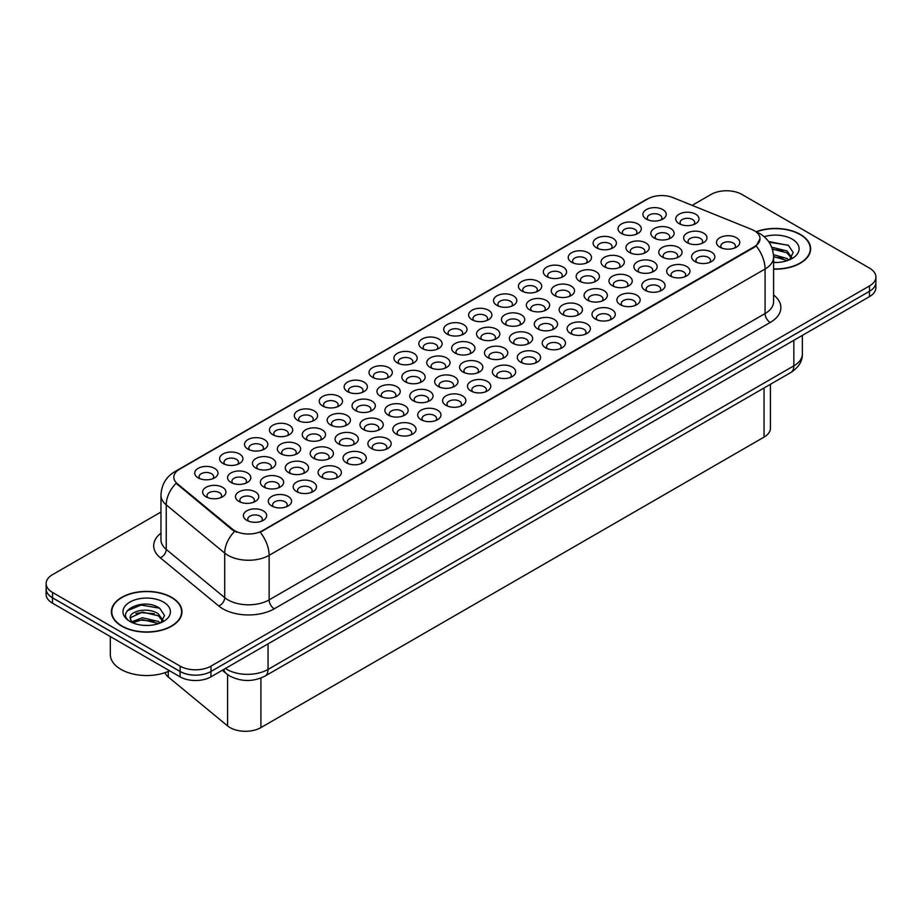<?xml version="1.0" encoding="UTF-8"?>
<svg xmlns="http://www.w3.org/2000/svg" width="922" height="922" viewBox="0 0 922 922"><rect width="100%" height="100%" fill="white"/><g stroke="black" fill="none" stroke-linecap="round" stroke-linejoin="round"><path stroke-width="1.38" d="M296.607 491.587L296.607 491.587A11.64 6.719 180 0 1 296.607 482.079A11.64 6.719 180 0 1 313.065 482.079A11.64 6.719 180 0 1 313.065 491.587A11.64 6.719 180 0 1 296.607 491.587M311.152 492.475A7.272 4.195 0 0 0 312.109 490.4A7.272 4.195 0 0 0 309.976 487.427A7.272 4.195 0 0 0 302.047 486.516A7.272 4.195 0 0 0 297.564 490.4A7.272 4.195 0 0 0 298.509 492.475M271.702 505.959L271.702 505.959A11.64 6.719 180 0 1 271.702 496.462A11.64 6.719 180 0 1 288.171 496.462A11.64 6.719 180 0 1 288.171 505.959A11.64 6.719 180 0 1 271.702 505.959M286.258 506.858A7.272 4.195 0 0 0 287.215 504.772A7.272 4.195 0 0 0 285.082 501.81A7.272 4.195 0 0 0 277.153 500.9A7.272 4.195 0 0 0 272.658 504.772A7.272 4.195 0 0 0 273.615 506.858M321.501 477.216L321.501 477.216A11.64 6.719 180 0 1 321.501 467.708A11.64 6.719 180 0 1 337.971 467.708A11.64 6.719 180 0 1 337.971 477.216A11.64 6.719 180 0 1 321.501 477.216M336.057 478.103A7.272 4.195 0 0 0 337.014 476.029A7.272 4.195 0 0 0 334.882 473.055A7.272 4.195 0 0 0 326.953 472.145A7.272 4.195 0 0 0 322.458 476.029A7.272 4.195 0 0 0 323.415 478.103M346.407 462.832L346.407 462.832A11.64 6.719 180 0 1 346.407 453.336A11.64 6.719 180 0 1 362.865 453.336A11.64 6.719 180 0 1 362.865 462.832A11.64 6.719 180 0 1 346.407 462.832M360.951 463.731A7.272 4.195 0 0 0 361.908 461.645A7.272 4.195 0 0 0 359.776 458.683A7.272 4.195 0 0 0 351.847 457.773A7.272 4.195 0 0 0 347.363 461.645A7.272 4.195 0 0 0 348.309 463.731M371.301 448.461L371.301 448.461A11.64 6.719 180 0 1 371.301 438.953A11.64 6.719 180 0 1 387.77 438.953A11.64 6.719 180 0 1 387.77 448.461A11.64 6.719 180 0 1 371.301 448.461M385.857 449.348A7.272 4.195 0 0 0 386.814 447.274A7.272 4.195 0 0 0 384.681 444.3A7.272 4.195 0 0 0 376.752 443.39A7.272 4.195 0 0 0 372.258 447.274A7.272 4.195 0 0 0 373.214 449.348M396.206 434.089L396.206 434.089A11.64 6.719 180 0 1 396.206 424.581A11.64 6.719 180 0 1 412.664 424.581A11.64 6.719 180 0 1 412.664 434.089A11.64 6.719 180 0 1 396.206 434.089M410.763 434.977A7.272 4.195 0 0 0 411.708 432.902A7.272 4.195 0 0 0 409.575 429.929A7.272 4.195 0 0 0 401.646 429.018A7.272 4.195 0 0 0 397.163 432.902A7.272 4.195 0 0 0 398.108 434.977M421.1 419.706L421.1 419.706A11.64 6.719 180 0 1 421.1 410.209A11.64 6.719 180 0 1 437.57 410.209A11.64 6.719 180 0 1 437.57 419.706A11.64 6.719 180 0 1 421.1 419.706M435.657 420.605A7.272 4.195 0 0 0 436.613 418.519A7.272 4.195 0 0 0 434.481 415.545A7.272 4.195 0 0 0 426.552 414.635A7.272 4.195 0 0 0 422.057 418.519A7.272 4.195 0 0 0 423.014 420.605M446.006 405.334L446.006 405.334A11.64 6.719 180 0 1 446.006 395.826A11.64 6.719 180 0 1 462.464 395.826A11.64 6.719 180 0 1 462.464 405.334A11.64 6.719 180 0 1 446.006 405.334M460.562 406.222A7.272 4.195 0 0 0 461.507 404.147A7.272 4.195 0 0 0 459.375 401.174A7.272 4.195 0 0 0 451.446 400.263A7.272 4.195 0 0 0 446.963 404.147A7.272 4.195 0 0 0 447.908 406.222M470.9 390.963L470.9 390.963A11.64 6.719 180 0 1 470.9 381.454A11.64 6.719 180 0 1 487.369 381.454A11.64 6.719 180 0 1 487.369 390.963A11.64 6.719 180 0 1 470.9 390.963M485.456 391.85A7.272 4.195 0 0 0 486.413 389.764A7.272 4.195 0 0 0 484.281 386.802A7.272 4.195 0 0 0 476.351 385.892A7.272 4.195 0 0 0 471.857 389.764A7.272 4.195 0 0 0 472.813 391.85M495.805 376.579L495.805 376.579A11.64 6.719 180 0 1 495.805 367.071A11.64 6.719 180 0 1 512.263 367.071A11.64 6.719 180 0 1 512.263 376.579A11.64 6.719 180 0 1 495.805 376.579M510.362 377.478A7.272 4.195 0 0 0 511.307 375.392A7.272 4.195 0 0 0 509.175 372.419A7.272 4.195 0 0 0 501.245 371.508A7.272 4.195 0 0 0 496.762 375.392A7.272 4.195 0 0 0 497.707 377.478M520.7 362.208L520.7 362.208A11.64 6.719 180 0 1 520.7 352.7A11.64 6.719 180 0 1 537.169 352.7A11.64 6.719 180 0 1 537.169 362.208A11.64 6.719 180 0 1 520.7 362.208M535.256 363.095A7.272 4.195 0 0 0 536.212 361.021A7.272 4.195 0 0 0 534.08 358.047A7.272 4.195 0 0 0 526.151 357.137A7.272 4.195 0 0 0 521.656 361.021A7.272 4.195 0 0 0 522.613 363.095M545.605 347.825L545.605 347.825A11.64 6.719 180 0 1 545.605 338.328A11.64 6.719 180 0 1 562.063 338.328A11.64 6.719 180 0 1 562.063 347.825A11.64 6.719 180 0 1 545.605 347.825M560.161 348.723A7.272 4.195 0 0 0 561.106 346.637A7.272 4.195 0 0 0 558.974 343.675A7.272 4.195 0 0 0 551.045 342.765A7.272 4.195 0 0 0 546.562 346.637A7.272 4.195 0 0 0 547.518 348.723M570.499 333.453L570.499 333.453A11.64 6.719 180 0 1 570.499 323.945A11.64 6.719 180 0 1 586.968 323.945A11.64 6.719 180 0 1 586.968 333.453A11.64 6.719 180 0 1 570.499 333.453M585.055 334.34A7.272 4.195 0 0 0 586.012 332.266A7.272 4.195 0 0 0 583.88 329.292A7.272 4.195 0 0 0 575.95 328.382A7.272 4.195 0 0 0 571.456 332.266A7.272 4.195 0 0 0 572.412 334.34M595.405 319.081L595.405 319.081A11.64 6.719 180 0 1 595.405 309.573A11.64 6.719 180 0 1 611.862 309.573A11.64 6.719 180 0 1 611.862 319.081A11.64 6.719 180 0 1 595.405 319.081M609.961 319.969A7.272 4.195 0 0 0 610.906 317.894A7.272 4.195 0 0 0 608.774 314.921A7.272 4.195 0 0 0 600.844 314.01A7.272 4.195 0 0 0 596.361 317.894A7.272 4.195 0 0 0 597.318 319.969M620.299 304.698L620.299 304.698A11.64 6.719 180 0 1 620.299 295.201A11.64 6.719 180 0 1 636.768 295.201A11.64 6.719 180 0 1 636.768 304.698A11.64 6.719 180 0 1 620.299 304.698M634.855 305.597A7.272 4.195 0 0 0 635.811 303.511A7.272 4.195 0 0 0 633.679 300.549A7.272 4.195 0 0 0 625.75 299.638A7.272 4.195 0 0 0 621.255 303.511A7.272 4.195 0 0 0 622.212 305.597M645.204 290.326L645.204 290.326A11.64 6.719 180 0 1 645.204 280.818A11.64 6.719 180 0 1 661.662 280.818A11.64 6.719 180 0 1 661.662 290.326A11.64 6.719 180 0 1 645.204 290.326M659.76 291.214A7.272 4.195 0 0 0 660.705 289.139A7.272 4.195 0 0 0 658.573 286.166A7.272 4.195 0 0 0 650.644 285.255A7.272 4.195 0 0 0 646.161 289.139A7.272 4.195 0 0 0 647.117 291.214M670.098 275.955L670.098 275.955A11.64 6.719 180 0 1 670.098 266.446A11.64 6.719 180 0 1 686.567 266.446A11.64 6.719 180 0 1 686.567 275.955A11.64 6.719 180 0 1 670.098 275.955M684.654 276.842A7.272 4.195 0 0 0 685.611 274.768A7.272 4.195 0 0 0 683.479 271.794A7.272 4.195 0 0 0 675.549 270.884A7.272 4.195 0 0 0 671.055 274.768A7.272 4.195 0 0 0 672.011 276.842M695.004 261.571L695.004 261.571A11.64 6.719 180 0 1 695.004 252.075A11.64 6.719 180 0 1 711.461 252.075A11.64 6.719 180 0 1 711.461 261.571A11.64 6.719 180 0 1 695.004 261.571M709.56 262.47A7.272 4.195 0 0 0 710.505 260.384A7.272 4.195 0 0 0 708.373 257.422A7.272 4.195 0 0 0 700.455 256.512A7.272 4.195 0 0 0 695.96 260.384A7.272 4.195 0 0 0 696.917 262.47M719.898 247.2L719.898 247.2A11.64 6.719 180 0 1 719.898 237.692A11.64 6.719 180 0 1 736.367 237.692A11.64 6.719 180 0 1 736.367 247.2A11.64 6.719 180 0 1 719.898 247.2M734.454 248.087A7.272 4.195 0 0 0 735.41 246.013A7.272 4.195 0 0 0 733.278 243.039A7.272 4.195 0 0 0 725.349 242.129A7.272 4.195 0 0 0 720.854 246.013A7.272 4.195 0 0 0 721.811 248.087M246.808 520.342L246.808 520.342A11.64 6.719 180 0 1 246.808 510.834A11.64 6.719 180 0 1 263.266 510.834A11.64 6.719 180 0 1 263.266 520.342A11.64 6.719 180 0 1 246.808 520.342M261.352 521.23A7.272 4.195 0 0 0 262.309 519.155A7.272 4.195 0 0 0 260.177 516.182A7.272 4.195 0 0 0 252.248 515.271A7.272 4.195 0 0 0 247.764 519.155A7.272 4.195 0 0 0 248.71 521.23M422.23 348.481L422.23 348.481A11.64 6.719 180 0 1 422.23 338.973A11.64 6.719 180 0 1 438.699 338.973A11.64 6.719 180 0 1 438.699 348.481A11.64 6.719 180 0 1 422.23 348.481M436.786 349.369A7.272 4.195 0 0 0 437.743 347.294A7.272 4.195 0 0 0 435.61 344.321A7.272 4.195 0 0 0 427.681 343.41A7.272 4.195 0 0 0 423.186 347.294A7.272 4.195 0 0 0 424.143 349.369M397.336 362.865L397.336 362.865A11.64 6.719 180 0 1 397.336 353.357A11.64 6.719 180 0 1 413.794 353.357A11.64 6.719 180 0 1 413.794 362.865A11.64 6.719 180 0 1 397.336 362.865M411.892 363.752A7.272 4.195 0 0 0 412.837 361.666A7.272 4.195 0 0 0 410.716 358.704A7.272 4.195 0 0 0 402.787 357.794A7.272 4.195 0 0 0 398.292 361.666A7.272 4.195 0 0 0 399.249 363.752M372.43 377.236L372.43 377.236A11.64 6.719 180 0 1 372.43 367.728A11.64 6.719 180 0 1 388.9 367.728A11.64 6.719 180 0 1 388.9 377.236A11.64 6.719 180 0 1 372.43 377.236M386.986 378.124A7.272 4.195 0 0 0 387.943 376.049A7.272 4.195 0 0 0 385.811 373.076A7.272 4.195 0 0 0 377.882 372.165A7.272 4.195 0 0 0 373.387 376.049A7.272 4.195 0 0 0 374.344 378.124M297.737 420.363L297.737 420.363A11.64 6.719 180 0 1 297.737 410.855A11.64 6.719 180 0 1 314.195 410.855A11.64 6.719 180 0 1 314.195 420.363A11.64 6.719 180 0 1 297.737 420.363M312.293 421.25A7.272 4.195 0 0 0 313.238 419.176A7.272 4.195 0 0 0 311.117 416.202A7.272 4.195 0 0 0 303.188 415.292A7.272 4.195 0 0 0 298.693 419.176A7.272 4.195 0 0 0 299.65 421.25M272.831 434.735L272.831 434.735A11.64 6.719 180 0 1 272.831 425.238A11.64 6.719 180 0 1 289.301 425.238A11.64 6.719 180 0 1 289.301 434.735A11.64 6.719 180 0 1 272.831 434.735M287.387 435.633A7.272 4.195 0 0 0 288.344 433.547A7.272 4.195 0 0 0 286.212 430.586A7.272 4.195 0 0 0 278.283 429.675A7.272 4.195 0 0 0 273.788 433.547A7.272 4.195 0 0 0 274.744 435.633M247.937 449.118L247.937 449.118A11.64 6.719 180 0 1 247.937 439.61A11.64 6.719 180 0 1 264.395 439.61A11.64 6.719 180 0 1 264.395 449.118A11.64 6.719 180 0 1 247.937 449.118M262.493 450.005A7.272 4.195 0 0 0 263.438 447.931A7.272 4.195 0 0 0 261.318 444.957A7.272 4.195 0 0 0 253.389 444.047A7.272 4.195 0 0 0 248.894 447.931A7.272 4.195 0 0 0 249.85 450.005M223.032 463.489L223.032 463.489A11.64 6.719 180 0 1 223.032 453.981A11.64 6.719 180 0 1 239.501 453.981A11.64 6.719 180 0 1 239.501 463.489A11.64 6.719 180 0 1 223.032 463.489M237.588 464.377A7.272 4.195 0 0 0 238.544 462.302A7.272 4.195 0 0 0 236.412 459.329A7.272 4.195 0 0 0 228.483 458.418A7.272 4.195 0 0 0 223.988 462.302A7.272 4.195 0 0 0 224.945 464.377M347.536 391.608L347.536 391.608A11.64 6.719 180 0 1 347.536 382.111A11.64 6.719 180 0 1 363.994 382.111A11.64 6.719 180 0 1 363.994 391.608A11.64 6.719 180 0 1 347.536 391.608M362.092 392.507A7.272 4.195 0 0 0 363.038 390.421A7.272 4.195 0 0 0 360.917 387.447A7.272 4.195 0 0 0 352.988 386.537A7.272 4.195 0 0 0 348.493 390.421A7.272 4.195 0 0 0 349.45 392.507M322.631 405.991L322.631 405.991A11.64 6.719 180 0 1 322.631 396.483A11.64 6.719 180 0 1 339.1 396.483A11.64 6.719 180 0 1 339.1 405.991A11.64 6.719 180 0 1 322.631 405.991M337.187 406.879A7.272 4.195 0 0 0 338.144 404.804A7.272 4.195 0 0 0 336.011 401.831A7.272 4.195 0 0 0 328.082 400.92A7.272 4.195 0 0 0 323.587 404.804A7.272 4.195 0 0 0 324.544 406.879M447.135 334.11L447.135 334.11A11.64 6.719 180 0 1 447.135 324.602A11.64 6.719 180 0 1 463.593 324.602A11.64 6.719 180 0 1 463.593 334.11A11.64 6.719 180 0 1 447.135 334.11M461.692 334.997A7.272 4.195 0 0 0 462.637 332.923A7.272 4.195 0 0 0 460.516 329.949A7.272 4.195 0 0 0 452.587 329.039A7.272 4.195 0 0 0 448.092 332.923A7.272 4.195 0 0 0 449.049 334.997M472.029 319.727L472.029 319.727A11.64 6.719 180 0 1 472.041 310.23A11.64 6.719 180 0 1 488.499 310.23A11.64 6.719 180 0 1 488.499 319.727A11.64 6.719 180 0 1 472.029 319.727M486.586 320.625A7.272 4.195 0 0 0 487.542 318.539A7.272 4.195 0 0 0 485.41 315.578A7.272 4.195 0 0 0 477.481 314.667A7.272 4.195 0 0 0 472.986 318.539A7.272 4.195 0 0 0 473.943 320.625M496.935 305.355L496.935 305.355A11.64 6.719 180 0 1 496.935 295.847A11.64 6.719 180 0 1 513.393 295.847A11.64 6.719 180 0 1 513.393 305.355A11.64 6.719 180 0 1 496.935 305.355M511.491 306.242A7.272 4.195 0 0 0 512.448 304.168A7.272 4.195 0 0 0 510.315 301.194A7.272 4.195 0 0 0 502.386 300.284A7.272 4.195 0 0 0 497.892 304.168A7.272 4.195 0 0 0 498.848 306.242M521.84 290.983L521.84 290.983A11.64 6.719 180 0 1 521.84 281.475A11.64 6.719 180 0 1 538.298 281.475A11.64 6.719 180 0 1 538.298 290.983A11.64 6.719 180 0 1 521.84 290.983M536.385 291.871A7.272 4.195 0 0 0 537.342 289.796A7.272 4.195 0 0 0 535.209 286.823A7.272 4.195 0 0 0 527.28 285.912A7.272 4.195 0 0 0 522.786 289.796A7.272 4.195 0 0 0 523.742 291.871M546.734 276.6L546.734 276.6A11.64 6.719 180 0 1 546.734 267.103A11.64 6.719 180 0 1 563.192 267.103A11.64 6.719 180 0 1 563.192 276.6A11.64 6.719 180 0 1 546.734 276.6M561.291 277.499A7.272 4.195 0 0 0 562.247 275.413A7.272 4.195 0 0 0 560.115 272.451A7.272 4.195 0 0 0 552.186 271.541A7.272 4.195 0 0 0 547.691 275.413A7.272 4.195 0 0 0 548.648 277.499M571.64 262.228L571.64 262.228A11.64 6.719 180 0 1 571.64 252.72A11.64 6.719 180 0 1 588.098 252.72A11.64 6.719 180 0 1 588.098 262.228A11.64 6.719 180 0 1 571.64 262.228M586.185 263.116A7.272 4.195 0 0 0 587.141 261.041A7.272 4.195 0 0 0 585.009 258.068A7.272 4.195 0 0 0 577.08 257.157A7.272 4.195 0 0 0 572.585 261.041A7.272 4.195 0 0 0 573.542 263.116M596.534 247.857L596.534 247.857A11.64 6.719 180 0 1 596.534 238.349A11.64 6.719 180 0 1 612.992 238.349A11.64 6.719 180 0 1 612.992 247.857A11.64 6.719 180 0 1 596.534 247.857M611.09 248.744A7.272 4.195 0 0 0 612.047 246.67A7.272 4.195 0 0 0 609.915 243.696A7.272 4.195 0 0 0 601.985 242.786A7.272 4.195 0 0 0 597.491 246.67A7.272 4.195 0 0 0 598.447 248.744M621.44 233.473L621.44 233.473A11.64 6.719 180 0 1 621.44 223.977A11.64 6.719 180 0 1 637.897 223.977A11.64 6.719 180 0 1 637.897 233.473A11.64 6.719 180 0 1 621.44 233.473M635.984 234.372A7.272 4.195 0 0 0 636.941 232.286A7.272 4.195 0 0 0 634.809 229.313A7.272 4.195 0 0 0 626.879 228.402A7.272 4.195 0 0 0 622.385 232.286A7.272 4.195 0 0 0 623.341 234.372M646.334 219.102L646.334 219.102A11.64 6.719 180 0 1 646.334 209.594A11.64 6.719 180 0 1 662.803 209.594A11.64 6.719 180 0 1 662.803 219.102A11.64 6.719 180 0 1 646.334 219.102M660.89 219.989A7.272 4.195 0 0 0 661.846 217.915A7.272 4.195 0 0 0 659.714 214.941A7.272 4.195 0 0 0 651.785 214.031A7.272 4.195 0 0 0 647.29 217.915A7.272 4.195 0 0 0 648.247 219.989M198.138 477.861L198.138 477.861A11.64 6.719 180 0 1 198.138 468.364A11.64 6.719 180 0 1 214.596 468.364A11.64 6.719 180 0 1 214.596 477.861A11.64 6.719 180 0 1 198.138 477.861M212.694 478.76A7.272 4.195 0 0 0 213.639 476.674A7.272 4.195 0 0 0 211.507 473.712A7.272 4.195 0 0 0 203.589 472.802A7.272 4.195 0 0 0 199.094 476.674A7.272 4.195 0 0 0 200.051 478.76M430.159 367.429L430.159 367.429A11.64 6.719 180 0 1 430.159 357.932A11.64 6.719 180 0 1 446.617 357.932A11.64 6.719 180 0 1 446.617 367.429A11.64 6.719 180 0 1 430.159 367.429M444.715 368.327A7.272 4.195 0 0 0 445.66 366.241A7.272 4.195 0 0 0 443.54 363.28A7.272 4.195 0 0 0 435.61 362.369A7.272 4.195 0 0 0 431.116 366.241A7.272 4.195 0 0 0 432.072 368.327M405.254 381.812L405.254 381.812A11.64 6.719 180 0 1 405.254 372.304A11.64 6.719 180 0 1 421.723 372.304A11.64 6.719 180 0 1 421.723 381.812A11.64 6.719 180 0 1 405.254 381.812M419.81 382.699A7.272 4.195 0 0 0 420.766 380.625A7.272 4.195 0 0 0 418.634 377.651A7.272 4.195 0 0 0 410.705 376.741A7.272 4.195 0 0 0 406.21 380.625A7.272 4.195 0 0 0 407.167 382.699M380.36 396.183L380.36 396.183A11.64 6.719 180 0 1 380.36 386.675A11.64 6.719 180 0 1 396.817 386.675A11.64 6.719 180 0 1 396.817 396.183A11.64 6.719 180 0 1 380.36 396.183M394.916 397.071A7.272 4.195 0 0 0 395.861 394.996A7.272 4.195 0 0 0 393.729 392.023A7.272 4.195 0 0 0 385.811 391.112A7.272 4.195 0 0 0 381.316 394.996A7.272 4.195 0 0 0 382.273 397.071M305.655 439.31L305.655 439.31A11.64 6.719 180 0 1 305.655 429.813A11.64 6.719 180 0 1 322.124 429.813A11.64 6.719 180 0 1 322.124 439.31A11.64 6.719 180 0 1 305.655 439.31M320.211 440.209A7.272 4.195 0 0 0 321.167 438.123A7.272 4.195 0 0 0 319.035 435.149A7.272 4.195 0 0 0 311.106 434.239A7.272 4.195 0 0 0 306.611 438.123A7.272 4.195 0 0 0 307.568 440.209M355.454 410.555L355.454 410.555A11.64 6.719 180 0 1 355.454 401.058A11.64 6.719 180 0 1 371.923 401.058A11.64 6.719 180 0 1 371.923 410.555A11.64 6.719 180 0 1 355.454 410.555M370.01 411.454A7.272 4.195 0 0 0 370.967 409.368A7.272 4.195 0 0 0 368.835 406.406A7.272 4.195 0 0 0 360.905 405.496A7.272 4.195 0 0 0 356.411 409.368A7.272 4.195 0 0 0 357.367 411.454M330.56 424.938L330.56 424.938A11.64 6.719 180 0 1 330.56 415.43A11.64 6.719 180 0 1 347.018 415.43A11.64 6.719 180 0 1 347.018 424.938A11.64 6.719 180 0 1 330.56 424.938M345.116 425.826A7.272 4.195 0 0 0 346.061 423.751A7.272 4.195 0 0 0 343.929 420.778A7.272 4.195 0 0 0 336.011 419.867A7.272 4.195 0 0 0 331.517 423.751A7.272 4.195 0 0 0 332.473 425.826M230.961 482.437L230.961 482.437A11.64 6.719 180 0 1 230.961 472.94A11.64 6.719 180 0 1 247.419 472.94A11.64 6.719 180 0 1 247.419 482.437A11.64 6.719 180 0 1 230.961 482.437M245.517 483.335A7.272 4.195 0 0 0 246.462 481.249A7.272 4.195 0 0 0 244.33 478.276A7.272 4.195 0 0 0 236.401 477.365A7.272 4.195 0 0 0 231.918 481.249A7.272 4.195 0 0 0 232.874 483.335M255.855 468.065L255.855 468.065A11.64 6.719 180 0 1 255.855 458.557A11.64 6.719 180 0 1 272.324 458.557A11.64 6.719 180 0 1 272.324 468.065A11.64 6.719 180 0 1 255.855 468.065M270.411 468.952A7.272 4.195 0 0 0 271.368 466.878A7.272 4.195 0 0 0 269.236 463.904A7.272 4.195 0 0 0 261.306 462.994A7.272 4.195 0 0 0 256.812 466.878A7.272 4.195 0 0 0 257.768 468.952M280.761 453.693L280.761 453.693A11.64 6.719 180 0 1 280.761 444.185A11.64 6.719 180 0 1 297.218 444.185A11.64 6.719 180 0 1 297.218 453.693A11.64 6.719 180 0 1 280.761 453.693M295.317 454.581A7.272 4.195 0 0 0 296.262 452.495A7.272 4.195 0 0 0 294.13 449.533A7.272 4.195 0 0 0 286.2 448.622A7.272 4.195 0 0 0 281.717 452.495A7.272 4.195 0 0 0 282.674 454.581M455.053 353.057L455.053 353.057A11.64 6.719 180 0 1 455.053 343.549A11.64 6.719 180 0 1 471.522 343.549A11.64 6.719 180 0 1 471.522 353.057A11.64 6.719 180 0 1 455.053 353.057M469.609 353.944A7.272 4.195 0 0 0 470.566 351.87A7.272 4.195 0 0 0 468.434 348.896A7.272 4.195 0 0 0 460.504 347.986A7.272 4.195 0 0 0 456.01 351.87A7.272 4.195 0 0 0 456.966 353.944M479.959 338.685L479.959 338.685A11.64 6.719 180 0 1 479.959 329.177A11.64 6.719 180 0 1 496.416 329.177A11.64 6.719 180 0 1 496.416 338.685A11.64 6.719 180 0 1 479.959 338.685M494.515 339.573A7.272 4.195 0 0 0 495.46 337.498A7.272 4.195 0 0 0 493.339 334.525A7.272 4.195 0 0 0 485.41 333.614A7.272 4.195 0 0 0 480.915 337.498A7.272 4.195 0 0 0 481.872 339.573M504.853 324.302L504.853 324.302A11.64 6.719 180 0 1 504.853 314.805A11.64 6.719 180 0 1 521.322 314.805A11.64 6.719 180 0 1 521.322 324.302A11.64 6.719 180 0 1 504.853 324.302M519.409 325.201A7.272 4.195 0 0 0 520.365 323.115A7.272 4.195 0 0 0 518.233 320.153A7.272 4.195 0 0 0 510.304 319.243A7.272 4.195 0 0 0 505.809 323.115A7.272 4.195 0 0 0 506.766 325.201M529.758 309.93L529.758 309.93A11.64 6.719 180 0 1 529.758 300.422A11.64 6.719 180 0 1 546.216 300.422A11.64 6.719 180 0 1 546.216 309.93A11.64 6.719 180 0 1 529.758 309.93M544.314 310.818A7.272 4.195 0 0 0 545.259 308.743A7.272 4.195 0 0 0 543.139 305.77A7.272 4.195 0 0 0 535.209 304.859A7.272 4.195 0 0 0 530.715 308.743A7.272 4.195 0 0 0 531.671 310.818M554.652 295.559L554.652 295.559A11.64 6.719 180 0 1 554.652 286.05A11.64 6.719 180 0 1 571.121 286.05A11.64 6.719 180 0 1 571.121 295.559A11.64 6.719 180 0 1 554.652 295.559M569.208 296.446A7.272 4.195 0 0 0 570.165 294.372A7.272 4.195 0 0 0 568.033 291.398A7.272 4.195 0 0 0 560.103 290.488A7.272 4.195 0 0 0 555.609 294.372A7.272 4.195 0 0 0 556.565 296.446M579.558 281.175L579.558 281.175A11.64 6.719 180 0 1 579.558 271.679A11.64 6.719 180 0 1 596.015 271.679A11.64 6.719 180 0 1 596.015 281.175A11.64 6.719 180 0 1 579.558 281.175M594.114 282.074A7.272 4.195 0 0 0 595.059 279.988A7.272 4.195 0 0 0 592.938 277.015A7.272 4.195 0 0 0 585.009 276.104A7.272 4.195 0 0 0 580.514 279.988A7.272 4.195 0 0 0 581.471 282.074M604.452 266.804L604.452 266.804A11.64 6.719 180 0 1 604.452 257.296A11.64 6.719 180 0 1 620.921 257.296A11.64 6.719 180 0 1 620.921 266.804A11.64 6.719 180 0 1 604.452 266.804M619.008 267.691A7.272 4.195 0 0 0 619.964 265.617A7.272 4.195 0 0 0 617.832 262.643A7.272 4.195 0 0 0 609.903 261.733A7.272 4.195 0 0 0 605.408 265.617A7.272 4.195 0 0 0 606.365 267.691M629.357 252.432L629.357 252.432A11.64 6.719 180 0 1 629.357 242.924A11.64 6.719 180 0 1 645.815 242.924A11.64 6.719 180 0 1 645.815 252.432A11.64 6.719 180 0 1 629.357 252.432M643.913 253.32A7.272 4.195 0 0 0 644.858 251.233A7.272 4.195 0 0 0 642.738 248.272A7.272 4.195 0 0 0 634.809 247.361A7.272 4.195 0 0 0 630.314 251.233A7.272 4.195 0 0 0 631.27 253.32M654.263 238.049A11.64 6.719 180 0 1 654.251 238.049A11.64 6.719 180 0 1 654.263 228.541A11.64 6.719 180 0 1 670.72 228.541A11.64 6.719 180 0 1 670.72 238.049A11.64 6.719 180 0 1 654.263 238.049M668.807 238.936A7.272 4.195 0 0 0 669.764 236.862A7.272 4.195 0 0 0 667.632 233.888A7.272 4.195 0 0 0 659.703 232.978A7.272 4.195 0 0 0 655.208 236.862A7.272 4.195 0 0 0 656.164 238.936M679.157 223.677L679.157 223.677A11.64 6.719 180 0 1 679.157 214.169A11.64 6.719 180 0 1 695.614 214.169A11.64 6.719 180 0 1 695.614 223.677A11.64 6.719 180 0 1 679.157 223.677M693.713 224.565A7.272 4.195 0 0 0 694.669 222.49A7.272 4.195 0 0 0 692.537 219.517A7.272 4.195 0 0 0 684.608 218.606A7.272 4.195 0 0 0 680.113 222.49A7.272 4.195 0 0 0 681.07 224.565M206.055 496.82L206.055 496.82A11.64 6.719 180 0 1 206.055 487.312A11.64 6.719 180 0 1 222.525 487.312A11.64 6.719 180 0 1 222.525 496.82A11.64 6.719 180 0 1 206.055 496.82M220.612 497.707A7.272 4.195 0 0 0 221.568 495.633A7.272 4.195 0 0 0 219.436 492.659A7.272 4.195 0 0 0 211.507 491.749A7.272 4.195 0 0 0 207.012 495.633A7.272 4.195 0 0 0 207.969 497.707M263.784 487.012L263.784 487.012A11.64 6.719 180 0 1 263.784 477.504A11.64 6.719 180 0 1 280.242 477.504A11.64 6.719 180 0 1 280.242 487.012A11.64 6.719 180 0 1 263.784 487.012M278.34 487.899A7.272 4.195 0 0 0 279.285 485.825A7.272 4.195 0 0 0 277.153 482.851A7.272 4.195 0 0 0 269.224 481.941A7.272 4.195 0 0 0 264.741 485.825A7.272 4.195 0 0 0 265.686 487.899M288.678 472.64L288.678 472.64A11.64 6.719 180 0 1 288.678 463.132A11.64 6.719 180 0 1 305.147 463.132A11.64 6.719 180 0 1 305.147 472.64A11.64 6.719 180 0 1 288.678 472.64M303.234 473.528A7.272 4.195 0 0 0 304.191 471.453A7.272 4.195 0 0 0 302.059 468.48A7.272 4.195 0 0 0 294.13 467.569A7.272 4.195 0 0 0 289.635 471.453A7.272 4.195 0 0 0 290.591 473.528M313.584 458.257L313.584 458.257A11.64 6.719 180 0 1 313.584 448.76A11.64 6.719 180 0 1 330.041 448.76A11.64 6.719 180 0 1 330.041 458.257A11.64 6.719 180 0 1 313.584 458.257M328.14 459.156A7.272 4.195 0 0 0 329.085 457.07A7.272 4.195 0 0 0 326.953 454.108A7.272 4.195 0 0 0 319.024 453.198A7.272 4.195 0 0 0 314.54 457.07A7.272 4.195 0 0 0 315.485 459.156M338.478 443.885L338.478 443.885A11.64 6.719 180 0 1 338.478 434.377A11.64 6.719 180 0 1 354.947 434.377A11.64 6.719 180 0 1 354.947 443.885A11.64 6.719 180 0 1 338.478 443.885M353.034 444.773A7.272 4.195 0 0 0 353.99 442.698A7.272 4.195 0 0 0 351.858 439.725A7.272 4.195 0 0 0 343.929 438.814A7.272 4.195 0 0 0 339.434 442.698A7.272 4.195 0 0 0 340.391 444.773M363.383 429.514L363.383 429.514A11.64 6.719 180 0 1 363.383 420.006A11.64 6.719 180 0 1 379.841 420.006A11.64 6.719 180 0 1 379.841 429.514A11.64 6.719 180 0 1 363.383 429.514M377.939 430.401A7.272 4.195 0 0 0 378.884 428.327A7.272 4.195 0 0 0 376.752 425.353A7.272 4.195 0 0 0 368.823 424.443A7.272 4.195 0 0 0 364.34 428.327A7.272 4.195 0 0 0 365.296 430.401M388.277 415.131L388.277 415.131A11.64 6.719 180 0 1 388.277 405.634A11.64 6.719 180 0 1 404.746 405.634A11.64 6.719 180 0 1 404.746 415.131A11.64 6.719 180 0 1 388.277 415.131M402.833 416.029A7.272 4.195 0 0 0 403.79 413.943A7.272 4.195 0 0 0 401.658 410.982A7.272 4.195 0 0 0 393.729 410.071A7.272 4.195 0 0 0 389.234 413.943A7.272 4.195 0 0 0 390.19 416.029M413.183 400.759L413.183 400.759A11.64 6.719 180 0 1 413.183 391.251A11.64 6.719 180 0 1 429.64 391.251A11.64 6.719 180 0 1 429.64 400.759A11.64 6.719 180 0 1 413.183 400.759M427.739 401.646A7.272 4.195 0 0 0 428.684 399.572A7.272 4.195 0 0 0 426.552 396.598A7.272 4.195 0 0 0 418.623 395.688A7.272 4.195 0 0 0 414.139 399.572A7.272 4.195 0 0 0 415.096 401.646M438.077 386.387L438.077 386.387A11.64 6.719 180 0 1 438.077 376.879A11.64 6.719 180 0 1 454.546 376.879A11.64 6.719 180 0 1 454.546 386.387A11.64 6.719 180 0 1 438.077 386.387M452.633 387.275A7.272 4.195 0 0 0 453.589 385.2A7.272 4.195 0 0 0 451.457 382.227A7.272 4.195 0 0 0 443.528 381.316A7.272 4.195 0 0 0 439.033 385.2A7.272 4.195 0 0 0 439.99 387.275M462.982 372.004L462.982 372.004A11.64 6.719 180 0 1 462.982 362.507A11.64 6.719 180 0 1 479.44 362.507A11.64 6.719 180 0 1 479.44 372.004A11.64 6.719 180 0 1 462.982 372.004M477.538 372.903A7.272 4.195 0 0 0 478.483 370.817A7.272 4.195 0 0 0 476.351 367.855A7.272 4.195 0 0 0 468.422 366.933A7.272 4.195 0 0 0 463.939 370.817A7.272 4.195 0 0 0 464.895 372.903M487.876 357.632L487.876 357.632A11.64 6.719 180 0 1 487.876 348.124A11.64 6.719 180 0 1 504.346 348.124A11.64 6.719 180 0 1 504.346 357.632A11.64 6.719 180 0 1 487.876 357.632M502.432 358.52A7.272 4.195 0 0 0 503.389 356.445A7.272 4.195 0 0 0 501.257 353.472A7.272 4.195 0 0 0 493.328 352.561A7.272 4.195 0 0 0 488.833 356.445A7.272 4.195 0 0 0 489.789 358.52M512.782 343.261L512.782 343.261A11.64 6.719 180 0 1 512.782 333.752A11.64 6.719 180 0 1 529.24 333.752A11.64 6.719 180 0 1 529.24 343.261A11.64 6.719 180 0 1 512.782 343.261M527.338 344.148A7.272 4.195 0 0 0 528.283 342.074A7.272 4.195 0 0 0 526.151 339.1A7.272 4.195 0 0 0 518.233 338.19A7.272 4.195 0 0 0 513.738 342.074A7.272 4.195 0 0 0 514.695 344.148M537.676 328.877L537.676 328.877A11.64 6.719 180 0 1 537.676 319.381A11.64 6.719 180 0 1 554.145 319.381A11.64 6.719 180 0 1 554.145 328.877A11.64 6.719 180 0 1 537.676 328.877M552.232 329.776A7.272 4.195 0 0 0 553.188 327.69A7.272 4.195 0 0 0 551.056 324.717A7.272 4.195 0 0 0 543.127 323.806A7.272 4.195 0 0 0 538.632 327.69A7.272 4.195 0 0 0 539.589 329.776M562.581 314.506L562.581 314.506A11.64 6.719 180 0 1 562.581 304.998A11.64 6.719 180 0 1 579.039 304.998A11.64 6.719 180 0 1 579.039 314.506A11.64 6.719 180 0 1 562.581 314.506M577.137 315.393A7.272 4.195 0 0 0 578.082 313.319A7.272 4.195 0 0 0 575.962 310.345A7.272 4.195 0 0 0 568.033 309.435A7.272 4.195 0 0 0 563.538 313.319A7.272 4.195 0 0 0 564.495 315.393M587.475 300.134L587.475 300.134A11.64 6.719 180 0 1 587.475 290.626A11.64 6.719 180 0 1 603.945 290.626A11.64 6.719 180 0 1 603.945 300.134A11.64 6.719 180 0 1 587.475 300.134M602.031 301.021A7.272 4.195 0 0 0 602.988 298.935A7.272 4.195 0 0 0 600.856 295.974A7.272 4.195 0 0 0 592.927 295.063A7.272 4.195 0 0 0 588.432 298.935A7.272 4.195 0 0 0 589.389 301.021M612.381 285.751L612.381 285.751A11.64 6.719 180 0 1 612.381 276.243A11.64 6.719 180 0 1 628.839 276.243A11.64 6.719 180 0 1 628.839 285.751A11.64 6.719 180 0 1 612.381 285.751M626.937 286.638A7.272 4.195 0 0 0 627.882 284.564A7.272 4.195 0 0 0 625.761 281.59A7.272 4.195 0 0 0 617.832 280.68A7.272 4.195 0 0 0 613.337 284.564A7.272 4.195 0 0 0 614.294 286.638M637.275 271.379L637.275 271.379A11.64 6.719 180 0 1 637.275 261.871A11.64 6.719 180 0 1 653.744 261.871A11.64 6.719 180 0 1 653.744 271.379A11.64 6.719 180 0 1 637.275 271.379M651.831 272.267A7.272 4.195 0 0 0 652.788 270.192A7.272 4.195 0 0 0 650.655 267.219A7.272 4.195 0 0 0 642.726 266.308A7.272 4.195 0 0 0 638.231 270.192A7.272 4.195 0 0 0 639.188 272.267M662.18 256.996L662.18 256.996A11.64 6.719 180 0 1 662.18 247.499A11.64 6.719 180 0 1 678.638 247.499A11.64 6.719 180 0 1 678.638 256.996A11.64 6.719 180 0 1 662.18 256.996M676.736 257.895A7.272 4.195 0 0 0 677.682 255.809A7.272 4.195 0 0 0 675.561 252.847A7.272 4.195 0 0 0 667.632 251.937A7.272 4.195 0 0 0 663.137 255.809A7.272 4.195 0 0 0 664.094 257.895M687.074 242.624L687.074 242.624A11.64 6.719 180 0 1 687.074 233.116A11.64 6.719 180 0 1 703.544 233.116A11.64 6.719 180 0 1 703.544 242.624A11.64 6.719 180 0 1 687.074 242.624M701.63 243.512A7.272 4.195 0 0 0 702.587 241.437A7.272 4.195 0 0 0 700.455 238.464A7.272 4.195 0 0 0 692.526 237.553A7.272 4.195 0 0 0 688.031 241.437A7.272 4.195 0 0 0 688.988 243.512M238.879 501.395L238.879 501.395A11.64 6.719 180 0 1 238.879 491.887A11.64 6.719 180 0 1 255.348 491.887A11.64 6.719 180 0 1 255.348 501.395A11.64 6.719 180 0 1 238.879 501.395M253.435 502.283A7.272 4.195 0 0 0 254.391 500.197A7.272 4.195 0 0 0 252.259 497.235A7.272 4.195 0 0 0 244.33 496.324A7.272 4.195 0 0 0 239.835 500.197A7.272 4.195 0 0 0 240.792 502.283M751.649 229.417A19.639 11.341 180 0 1 754.265 230.684A19.639 11.341 180 0 1 760.016 238.706A19.639 11.341 180 0 1 754.265 246.727L262.447 530.68A19.639 11.341 180 0 1 232.459 529.159L177.37 483.739A19.639 11.341 180 0 1 173.82 477.239A19.639 11.341 180 0 1 179.571 469.217L647.82 198.875A19.639 11.341 180 0 1 672.968 197.608L751.649 229.417M770.423 384.29L770.423 428.211A21.828 12.597 180 0 1 764.038 437.12L260.914 727.596A21.828 12.597 180 0 1 227.596 725.914L168.277 677.002A21.828 12.597 180 0 1 164.923 672.714M773.593 269.155A35.29 20.376 0 0 0 810.645 248.802A35.29 20.376 0 0 0 800.308 234.395A35.29 20.376 0 0 0 756.04 231.756M171.642 597.364A35.29 20.376 0 0 0 133.183 592.938A35.29 20.376 0 0 0 111.401 611.759A35.29 20.376 0 0 0 121.739 626.165A35.29 20.376 0 0 0 160.198 630.59A35.29 20.376 0 0 0 181.98 611.759A35.29 20.376 0 0 0 171.642 597.364M760.016 238.706L756.178 245.932L754.265 247.303L260.235 532.259A25.459 14.706 60 0 1 269.132 555.332A29.101 16.803 180 0 1 227.976 555.332A29.101 16.803 180 0 1 224.714 553.085L166.237 504.864A29.101 16.803 180 0 1 160.97 495.229L160.97 539.785A29.101 16.803 0 0 0 166.237 549.42L224.714 597.64A29.101 16.803 0 0 0 227.976 599.888A29.101 16.803 0 0 0 269.132 599.888L765.076 313.549A29.101 16.803 0 0 0 773.593 301.678L773.593 257.123A29.101 16.803 180 0 1 765.076 269.005A25.459 14.706 -120 0 0 756.178 245.932M160.97 512.033L52.542 574.637A21.828 12.597 0 0 0 46.146 583.545L46.146 588.893A21.828 12.597 0 0 0 52.542 597.802L180.136 671.47A21.828 12.597 0 0 0 211 671.47L869.504 291.283A21.828 12.597 0 0 0 875.9 282.363L875.9 277.026A21.828 12.597 0 0 0 869.504 268.106L741.922 194.45A21.828 12.597 0 0 0 711.058 194.45L692.145 205.364M236.873 532.259L232.459 530.023L176.056 483.266A25.459 17.034 129.5 0 0 166.237 504.864L166.237 549.42A7.272 4.864 -50.5 0 1 160.278 557.775A36.373 20.999 180 0 1 160.97 533.123M46.146 583.545A21.828 12.597 0 0 0 52.542 592.454L180.136 666.122A21.828 12.597 0 0 0 211 666.122L869.504 285.935A21.828 12.597 0 0 0 875.9 277.026M46.146 588.063A21.828 12.597 0 0 0 46.1 588.928L46.1 594.264A21.828 12.597 0 0 0 52.496 603.184L180.078 676.84A21.828 12.597 0 0 0 210.942 676.84L869.458 296.654A21.828 12.597 0 0 0 875.854 287.745L875.854 283.227M46.1 588.928A21.828 12.597 0 0 0 52.496 597.836L180.078 671.493A21.828 12.597 0 0 0 210.942 671.493L869.458 291.306A21.828 12.597 0 0 0 869.504 291.283L869.504 285.935M773.593 268.936A34.921 20.157 0 0 0 810.288 248.802A34.921 20.157 0 0 0 800.054 234.545A34.921 20.157 0 0 0 756.363 231.883M773.593 262.24L776.935 262.47M773.489 254.691L786.996 258.506L788.909 260.05M773.593 256.581L787.342 260.626M771.679 247.2L786.996 250.957L791.71 257.48M772.348 249.055L786.996 252.847L791.341 257.976M773.593 262.459A23.718 13.692 0 0 0 792.136 258.494A23.718 13.692 0 0 0 792.136 239.121A23.718 13.692 0 0 0 764.2 236.712M789.474 259.808L793.197 252.513L788.494 245.436L768.579 241.518M769.04 242.186L788.172 245.217M772.475 249.47L782.916 250.761M773.593 257.007L782.916 258.31M121.992 626.015A34.921 20.157 0 0 0 160.059 630.394A34.921 20.157 0 0 0 181.611 611.759A34.921 20.157 0 0 0 171.388 597.502A34.921 20.157 0 0 0 133.321 593.134A34.921 20.157 0 0 0 111.769 611.759A34.921 20.157 0 0 0 121.992 626.015M110.317 636.56L110.317 654.539A36.373 20.999 0 0 0 120.966 669.384A36.373 20.999 0 0 0 169.66 670.824M142.714 625.266L148.258 625.427M131.846 621.785L142.437 617.74L158.319 621.463L160.244 623.007M132.814 622.799L142.437 619.63L158.665 623.583M132.007 622.523L130.302 618.535A16.446 9.497 0 0 0 132.964 622.938M163.044 620.448L158.319 613.914C148.442 606.549 128.135 611.102 130.302 618.535L130.244 617.809M130.348 618.766L130.809 617.544L142.437 612.081L158.319 615.804L162.675 620.932M160.808 622.776L164.519 615.47L159.817 608.393C143.175 596.43 113.602 612.196 130.682 621.854L131.523 622.373M163.471 602.078A23.718 13.692 0 0 0 129.921 602.078A23.718 13.692 0 0 0 129.921 621.451A23.718 13.692 0 0 0 163.471 621.451A23.718 13.692 0 0 0 163.471 602.078M127.213 610.767L141.135 605.051L159.494 608.174M135.914 613.545L141.135 612.6L154.251 613.718M135.914 621.094L141.135 620.137L154.251 621.267M262.447 530.68L262.447 531.256M232.459 529.159L232.459 530.023M177.37 483.739L177.37 484.603M754.265 246.727L754.265 247.303M764.038 387.989L764.038 437.12M168.277 671.447L168.277 677.002M227.596 674.581L227.596 725.914M260.914 678.05L260.914 727.596M274.272 608.797A7.272 4.195 60 0 1 269.132 599.888L269.132 555.332L765.076 269.005L765.076 313.549A7.272 4.195 60 0 0 770.216 322.47L274.272 608.797A36.373 20.999 180 0 1 222.836 608.797A36.373 20.999 180 0 1 218.756 605.985L160.278 557.775M756.121 231.791A25.459 11.928 112 0 0 755.775 231.664L759.797 233.577C768.499 238.81 773.109 246.658 773.593 257.123M177.404 470.704A25.459 14.706 -120 0 0 174.777 471.695C166.064 476.916 161.465 484.765 160.97 495.229M174.777 471.695L645.677 199.82A25.459 14.706 60 0 1 647.601 199.002M234.637 531.372A25.459 17.034 129.5 0 0 224.714 553.085L224.714 597.64A7.272 4.864 -50.5 0 1 218.756 605.985M773.593 295.017A36.373 20.999 180 0 1 770.216 322.47M211 666.122L211 671.47M180.136 666.122L180.136 671.47M52.542 592.454L52.542 597.802M225.406 668.496A29.101 16.803 0 0 0 226.893 669.418A29.101 16.803 0 0 0 268.048 669.418L793.83 365.861A29.101 16.803 0 0 0 802.359 353.979C802.566 361.205 798.717 367.382 790.811 372.523L265.04 676.08A14.556 8.402 60 0 0 268.048 669.418L268.048 643.867M793.83 340.322L793.83 365.861A14.556 8.402 60 0 1 790.811 372.523M223.862 669.384A14.556 9.727 129.5 0 0 226.293 673.579L222.306 670.282M869.458 296.654L869.458 291.306M210.942 676.84L210.942 671.493M180.078 676.84L180.078 671.493M52.496 603.184L52.496 597.836M645.677 199.82L650.344 197.654M265.04 676.08C253.331 681.957 241.622 681.957 229.912 676.08L226.293 673.579M802.359 353.979L802.359 335.401M810.288 251.718L810.288 248.802M181.611 614.686L181.611 611.759M111.769 614.686L111.769 611.759"/></g></svg>
